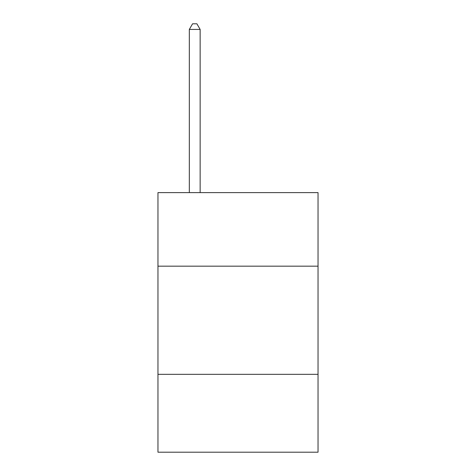 <?xml version="1.0" encoding="UTF-8"?>
<svg xmlns="http://www.w3.org/2000/svg" width="476" height="476" viewBox="0 0 476 476"><rect width="100%" height="100%" fill="white"/><g stroke="black" fill="none" stroke-linecap="round" stroke-linejoin="round"><path stroke-width="0.71" d="M318.039 266.167L318.039 192.613L157.961 192.613L157.961 266.167L318.039 266.167L318.039 452.2L157.961 452.2L157.961 266.167M318.039 374.326L157.961 374.326M200.146 192.613L200.146 29.423L189.329 29.423L189.329 192.613M189.329 29.423L192.572 23.8L196.897 23.8L200.146 29.423"/></g></svg>

